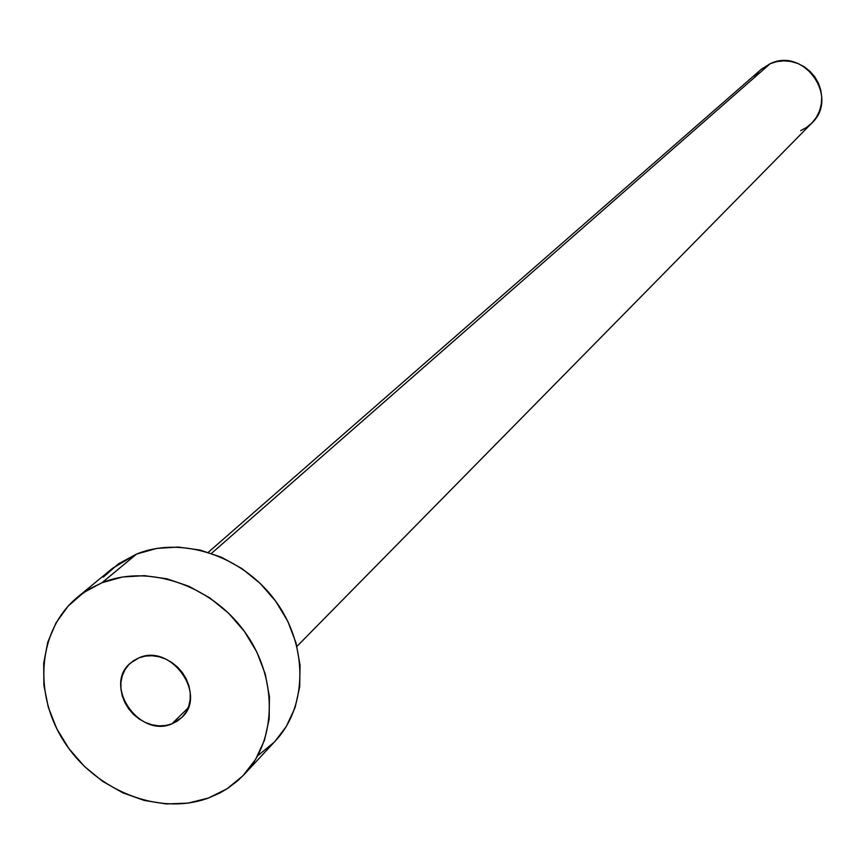 <?xml version="1.0" encoding="UTF-8"?>
<svg xmlns="http://www.w3.org/2000/svg" width="865" height="865" viewBox="0 0 865 865"><rect width="100%" height="100%" fill="white"/><g stroke="black" fill="none" stroke-linecap="round" stroke-linejoin="round"><path stroke-width="1.3" d="M171.8 723.908L188.094 707.959L171.8 723.908L177.487 720.999L182.342 716.934L186.17 711.852L188.819 705.97L190.181 699.482L190.224 692.66L188.916 685.761L186.31 679.057L182.526 672.808L177.693 667.25L171.994 662.601L165.669 659.054L158.955 656.73L152.11 655.724L145.406 656.081L139.103 657.778C171.173 643.236 207.762 694.811 181.65 717.636L171.8 723.908C139.114 738.267 102.946 685.437 130.323 663.174L139.103 657.778L133.426 660.741L128.615 664.85L124.841 669.964L122.257 675.868L120.938 682.334L120.949 689.124L122.279 695.968L124.884 702.618L128.647 708.813L133.448 714.328L139.081 718.934L145.352 722.47L152.013 724.805L158.814 725.843L165.496 725.54L171.8 723.908M296.944 646.382L811.781 123.111C839.688 97.55 804.266 46.894 770.164 63.718L211.514 553.362L770.164 63.718L761.168 69.395L208.292 552.303M244.363 774.283L275.286 741.002C307.918 706.305 308.243 644.933 275.081 600.386C242.189 555.644 181.531 535.673 136.562 554.076L101.983 582.729C147.883 564.023 209.968 584.632 243.725 630.499C277.773 676.171 277.611 738.915 244.363 774.283L237.702 780.749L227.884 788.242L219.872 792.978L208.454 798.027C159.776 816.041 96.415 791.27 64.767 742.624C32.751 694.195 37.855 629.698 77.493 597.218L89.117 589.065L101.983 582.729L136.562 554.076L112.547 568.305L77.85 596.926M103.313 577.096L118.548 563.764L136.562 554.076L156.684 548.421L178.136 547.048L200.085 550.054L221.656 557.341L241.984 568.619L260.257 583.475L275.751 601.294L287.829 621.384L296.035 642.922L300.036 665.044L299.701 686.886L295.084 707.581L286.369 726.33L275.178 741.121M273.946 742.419L258.311 755.253M208.454 798.027L187.932 803.142L166.285 803.953L144.304 800.46L122.819 792.827L102.621 781.344L84.456 766.455L68.984 748.701L56.787 728.741L48.31 707.311L43.888 685.188L43.693 663.206L47.77 642.187L55.998 622.93L68.086 606.17L83.602 592.59L101.983 582.729L122.538 576.998L144.455 575.658L166.902 578.793L188.97 586.308L209.795 597.91L228.522 613.155L244.417 631.428L256.829 652.015L265.274 674.062L269.437 696.703L269.166 719.042L264.495 740.18L255.64 759.319L242.989 775.732L227.052 788.783L208.454 798.027M761.038 69.503L770.164 63.718L776.878 61.588L783.917 60.842L791.032 61.491L797.93 63.523L804.364 66.854L810.051 71.362L814.798 76.866L818.409 83.159L820.755 89.992L821.728 97.096L821.296 104.2L819.49 111.023L816.376 117.305L812.073 122.808L806.753 127.328L800.633 130.669M754.529 77.223L758.778 71.687"/></g></svg>
